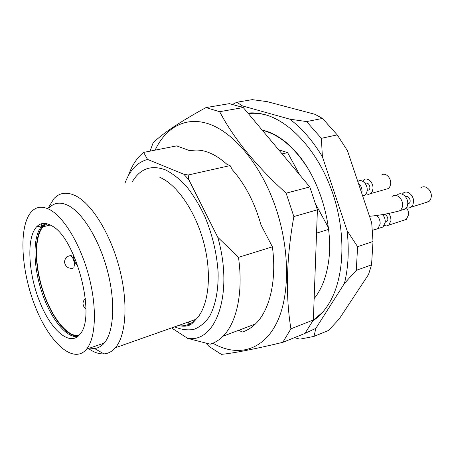 <?xml version="1.0" encoding="UTF-8"?>
<svg xmlns="http://www.w3.org/2000/svg" width="454" height="454" viewBox="0 0 454 454"><rect width="100%" height="100%" fill="white"/><g stroke="black" fill="none" stroke-linecap="round" stroke-linejoin="round"><path stroke-width="0.68" d="M278.62 149.729L287.626 152.652L299.765 174.955M315.961 204.726L328.514 227.794M308.816 169.847C294.918 147.732 279.414 134.537 262.304 130.264M262.151 130.082C266.827 131.07 271.634 132.943 276.577 135.689C283.631 140.133 288.369 143.504 297.705 154.065C320.076 180.397 333.179 225.944 328.838 259.756C326.732 276.1 321.835 289.05 314.145 298.601M316.551 233.14L328.707 229.366M238.912 330.211L242.09 332.095C246.902 330.603 251.334 327.907 255.381 324.014C269.625 310.576 276.934 280.691 272.394 246.834L261.005 224.934C254.615 202.473 245.041 184.074 232.283 169.734L230.127 165.585L227.108 164.473C213.987 152.731 201.61 148.169 189.982 150.79L176.68 145.887L143.612 152.419L147.578 159.45L183.717 174.166L188.836 179.688L217.784 237.311L238.492 257.344C243.446 292.206 236.738 322.72 223.045 336.187C219.157 340.091 214.878 342.759 210.208 344.189L187.956 338.463M128.408 175.602C131.666 166.164 136.274 158.809 142.233 153.548L143.612 152.419M217.784 237.311C233.952 293.749 215.843 343.269 187.786 338.355M183.717 174.166L188.177 175.023L188.836 179.688M125.049 182.985C129.912 170.029 137.42 162.186 147.578 159.45M171.561 327.93L187.547 338.332M238.492 257.344L272.394 246.834M51.801 225.842C75.914 237.641 96.469 316.682 80.12 334.036C70.166 347.361 50.837 330.279 39.566 301.411C28.103 272.729 26.304 237.459 36.751 226.665C40.752 222.63 45.763 222.352 51.801 225.842M45.468 223.482L41.524 226.455C32.626 236.619 33.034 265.346 41.592 291.445C50.059 317.579 65.824 338.156 77.696 336.596M50.468 210.026C64.65 218.028 81.045 245.79 89.109 277.156C97.218 308.527 95.703 338.247 86.538 349.183C73.378 364.976 49.202 342.492 35.225 306.524C21.015 270.76 18.393 226.773 31.139 212.052C36.161 206.405 42.602 205.73 50.468 210.026M48.97 208.017C54.196 202.388 60.825 201.655 68.849 205.832C83.315 213.613 99.801 240.881 107.712 271.787C115.662 302.693 113.784 332.101 104.261 343.054C101.424 346.345 98.149 348.15 94.426 348.473L89.659 348.104M41.252 226.007L41.723 223.691M48.107 208.21L53.947 198.614C59.763 192.462 67.113 191.582 75.988 195.98C92.162 204.266 110.674 234.258 119.504 268.564C128.38 302.863 126.116 335.551 115.384 347.753C112.087 351.527 108.29 353.57 103.983 353.882C99.051 354.171 93.876 352.383 88.462 348.519M76.794 337.248L75.909 336.153M43.993 226.563L44.078 225.729M44.18 224.798L44.356 223.402M287.626 152.652L282.11 153.889M230.127 165.585L188.177 175.023M189.982 150.79L191.429 150.495M155.109 150.149C165.733 127.506 185.59 116.025 208.953 123.97C232.244 131.989 257.662 160.79 272.74 199.454C289.896 243.367 290.844 294.096 276.787 322.658C262.696 351.356 236.818 357.105 212.903 343.207M190.487 324.531L188.291 322.028M243.276 107.558L229.378 103.643L205.917 107.609L219.645 111.69L243.276 107.558L309.81 186.934L317.408 209.799L313.356 319.991L304.974 333.395L282.768 342.356C254.178 349.171 233.714 353.172 221.382 354.364L209.039 346.436L206.025 343.275M150.07 151.148L153.077 142.931C162.413 133.59 180.028 121.82 205.917 107.609M189.942 324.814L187.86 322.181M219.645 111.69C233.651 138.391 255.806 165.551 286.116 193.171L293.857 216.569C286.412 257.957 285.43 295.378 290.918 328.832L313.356 319.991M290.918 328.832L282.768 342.356M293.857 216.569L317.408 209.799M286.116 193.171L309.81 186.934M78.099 336.255C66.125 336.811 50.706 316.018 42.511 290.151C34.237 264.319 33.993 236.182 42.801 226.149L45.99 223.555M77.992 266.146C75.103 263.592 73.503 259.614 73.185 254.223M78.905 335.483C67.175 337.237 51.518 316.994 43.096 291.145C34.595 265.335 34.192 236.852 43.022 226.796L47.085 223.788M322.431 312.46L313.288 320.138M248.361 113.625C254.053 112.904 259.994 113.364 266.175 114.998M406.432 207.824C407.998 209.901 408.708 212.222 408.572 214.787L406.336 219.401L403.657 220.275M381.581 175.028C385.276 172.077 391.28 177.735 390.656 183.677L390.094 186.18L389.084 187.831L388.289 188.558L385.565 189.341M421.17 187.746C425.216 184.358 432.077 190.385 431.277 196.735L430.676 199.192L429.405 201.116L425.79 202.552M388.93 213.448L390.588 216.768L391.013 220.423L388.817 225.099L386.683 225.944L384.305 225.547M362.598 181.186L363.87 179.818C367.53 176.839 373.546 182.627 372.967 188.671L372.257 191.588L370.64 193.62L368.483 194.397L366.117 193.881M402.267 194.176L403.402 193.007C407.42 189.585 414.298 195.759 413.543 202.217L412.788 205.089L411.154 207.149L408.941 208.068L406.478 207.762M385.548 221.858L386.797 221.456C389.657 219.492 386.031 212.784 383.341 215.048L383.068 215.134M367.519 190.317L368.79 189.954C371.644 188.092 368.33 181.35 365.635 183.518L365.277 183.615M407.732 203.84L409.037 203.398C412.039 201.343 408.447 194.533 405.524 196.724M382.557 214.526C384.464 216.734 385.361 219.322 385.253 222.273L383.068 226.966L380.412 227.834M358.064 181.384C361.713 178.399 367.734 184.233 367.167 190.305L366.77 192.468L365.873 194.244L364.851 195.277L362.695 196.054M397.568 194.732C401.574 191.299 408.464 197.524 407.715 204.016L407.142 206.53L405.887 208.482L402.295 209.924M283.756 140.513L283.705 140.859M279.477 137.874L279.482 137.483M371.548 264.852L356.282 270.357L357.604 246.687L373.012 241.494L371.548 264.852L368.523 274.522L339.229 318.935L328.582 330.416L313.969 336.408L299.941 339.149L294.379 337.674M373.012 241.494L371.707 222.891L347.48 150.779L337.231 134.878L321.364 138.339L306.615 121.587L322.493 118.426L314.911 114.294L267.168 101.645L252.265 99.636L236.789 102.252L232.828 104.267M322.493 118.426L337.231 134.878M321.364 138.339L322.397 156.715L347.111 230.694L357.604 246.687M356.282 270.357L344.444 283.415L315.853 328.356L313.969 336.408M347.111 230.694C349.228 249.989 348.337 267.565 344.444 283.415M315.853 328.356L304.997 333.361M236.789 102.252L242.476 105.924L289.777 119.158L306.615 121.587M240.342 106.429L242.476 105.924M289.777 119.158C301.859 128.187 312.732 140.706 322.397 156.715M247.89 113.069C253.491 112.507 259.308 113.074 265.346 114.76C290.855 121.797 318.288 152.011 332.249 191.923C346.226 231.824 344.665 276.111 330.03 301.694C325.268 310.025 319.571 316.41 312.937 320.842M132.574 181.328C140.365 168.576 151.256 164.734 165.245 169.796C172.361 173.297 179.426 178.825 186.441 186.361C193.251 194.965 199.385 205.004 204.85 216.484C212.478 234.894 216.904 253.604 218.124 272.61C218.482 290.708 215.344 306.047 209.356 316.722C204.907 322.947 199.737 327.169 193.835 329.405C187.667 330.472 181.259 329.621 174.625 326.852M177.86 325.711C184.721 326.613 190.776 324.474 196.043 319.293C208.341 307.086 212.251 276.043 204.141 244.099C196.077 212.149 177.264 184.636 159.876 177.389M74.581 264.024C73.417 257.804 71.556 255.097 69.008 255.914C65.961 257.214 64.491 259.438 64.587 262.599C65.785 267.247 68.855 269.04 73.798 267.968L74.581 264.024M72.402 268.325L73.798 267.968M376.672 215.366C379.073 217.602 380.236 220.451 380.157 223.913L377.983 228.623L375.35 229.486M358.359 183.155C360.851 185.26 362.076 188.126 362.037 191.753L361.793 193.381M392.404 196.259C396.399 192.819 403.294 199.09 402.562 205.611L402.136 207.745L400.99 209.822L400.201 210.582L397.188 211.536M223.045 336.187L255.381 324.014M42.052 225.888L36.751 226.665M86.538 349.183L104.261 343.054M94.426 348.473L103.983 353.882M115.384 347.753L196.043 319.293C191.889 323.651 190.351 327.68 178.161 325.603M41.524 226.455L42.801 226.149M85.358 298.613C83.667 300.134 82.889 301.989 83.031 304.186L83.916 306.87L85.908 308.936M73.19 254.79L70.37 255.551M43.022 226.796L50.349 225.036M406.336 219.401L388.817 225.099M388.289 188.558L370.64 193.62M428.854 201.593L411.154 207.149M385.27 221.944L386.797 221.456M367.161 190.413L368.79 189.954M407.732 203.801L409.037 203.398M383.068 226.966L372.411 230.297M364.851 195.277L362.644 195.907M405.343 208.971L400.201 210.582C390.951 213.278 380.719 215.196 369.505 216.325"/></g></svg>
